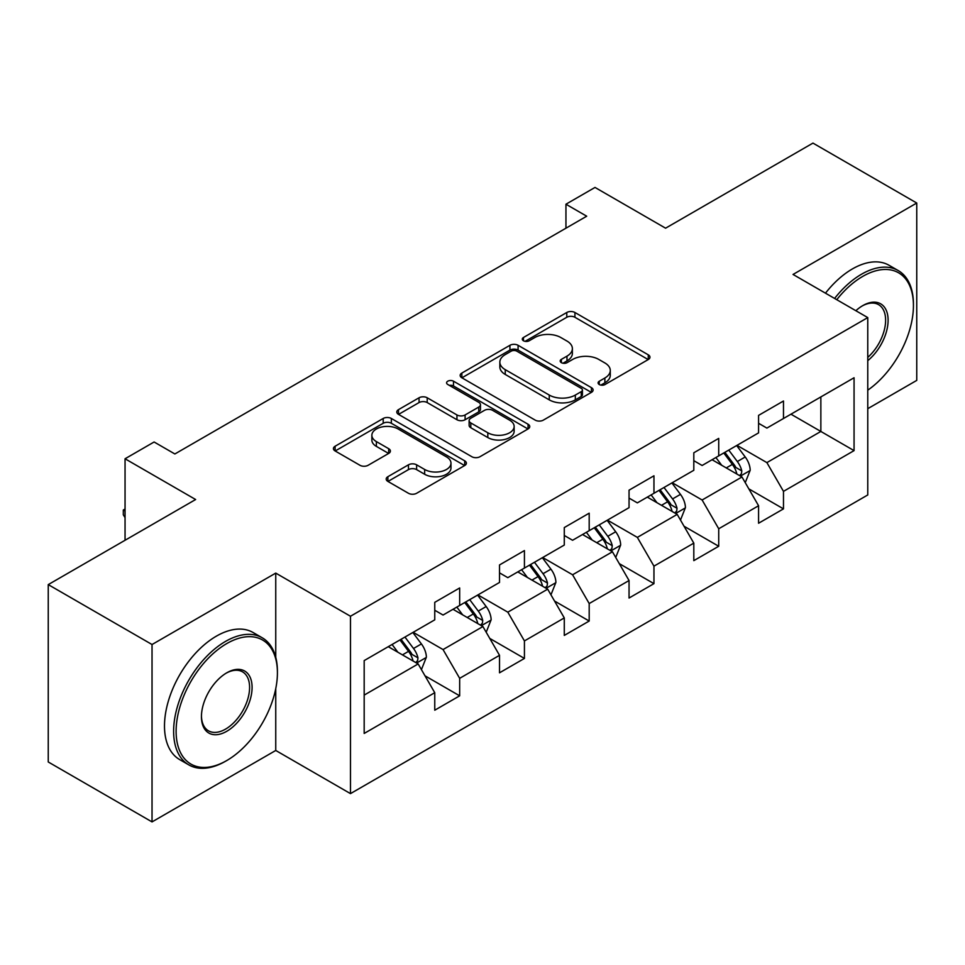 <?xml version="1.0" encoding="UTF-8"?>
<svg xmlns="http://www.w3.org/2000/svg" width="965" height="965" viewBox="0 0 965 965"><rect width="100%" height="100%" fill="white"/><g stroke="black" fill="none" stroke-linecap="round" stroke-linejoin="round"><path stroke-width="1.45" d="M599.277 384.54A4.029 2.328 0 0 0 604.983 384.54L648.275 359.535A5.766 3.329 0 0 0 649.964 357.183A5.766 3.329 0 0 0 648.275 354.831L574.923 312.491A5.766 3.329 0 0 0 566.781 312.491L523.476 337.485A4.029 2.328 0 0 0 522.294 339.125A4.029 2.328 0 0 0 523.476 340.778A4.029 2.328 0 0 0 529.182 340.778L534.791 337.545A18.444 10.651 0 0 1 560.87 337.545L566.986 341.067A18.444 10.651 0 0 1 572.378 348.594A18.444 10.651 0 0 1 566.986 356.133L561.377 359.366A4.029 2.328 0 0 0 560.195 361.006A4.029 2.328 0 0 0 561.377 362.659A4.029 2.328 0 0 0 567.082 362.659L572.691 359.426A18.444 10.651 0 0 1 598.77 359.426L604.874 362.949A18.444 10.651 0 0 1 610.278 370.476A18.444 10.651 0 0 1 604.874 378.003L599.277 381.247A4.029 2.328 0 0 0 598.095 382.888A4.029 2.328 0 0 0 599.277 384.54L599.277 381.247M387.882 476.698A5.766 3.329 0 0 0 386.193 479.05A5.766 3.329 0 0 0 387.882 481.402L408.46 493.284A5.766 3.329 0 0 0 416.615 493.284L464.696 465.528A5.766 3.329 0 0 0 466.385 463.176A5.766 3.329 0 0 0 464.696 460.824L391.344 418.472A5.766 3.329 0 0 0 383.202 418.472L335.108 446.24A5.766 3.329 0 0 0 333.42 448.592A5.766 3.329 0 0 0 335.108 450.945L359.969 465.287A5.766 3.329 0 0 0 368.123 465.287L388.702 453.417A5.766 3.329 0 0 0 390.391 451.053A5.766 3.329 0 0 0 388.702 448.701L376.374 441.584A15.416 8.902 0 0 1 371.863 435.299A15.416 8.902 0 0 1 381.368 427.073A15.416 8.902 0 0 1 398.171 429.003L446.457 456.879A15.416 8.902 0 0 1 450.981 463.176A15.416 8.902 0 0 1 441.463 471.403A15.416 8.902 0 0 1 424.66 469.473L416.615 464.816A5.766 3.329 0 0 0 408.46 464.816L387.882 476.698L387.882 481.402M867.764 408.678L916.75 380.391L916.75 203.024L812.964 143.097L665.585 228.186L595.007 187.439L565.948 204.218L586.708 216.208L174.87 453.972L154.111 441.994L125.052 458.773L125.052 540.267M275.749 657.298L275.749 573.101L152.036 644.524L48.25 584.609L195.63 499.52L125.052 458.773M275.749 573.101L350.476 616.249L867.764 317.594L867.764 494.961L350.476 793.616L350.476 616.249M916.75 203.024L793.037 274.446L867.764 317.594M535.201 420.125A5.766 3.329 0 0 0 543.343 420.125L591.424 392.357A5.766 3.329 0 0 0 593.113 390.005A5.766 3.329 0 0 0 591.424 387.653L518.084 345.301A5.766 3.329 0 0 0 509.93 345.301L461.849 373.069A5.766 3.329 0 0 0 460.16 375.421A5.766 3.329 0 0 0 461.849 377.773L535.201 420.125M449.401 385.409A4.029 2.328 0 0 1 453.49 385.976L453.49 381.187L528.06 424.238A5.766 3.329 0 0 1 529.749 426.59A5.766 3.329 0 0 1 528.06 428.943L479.979 456.71A5.766 3.329 0 0 1 471.825 456.71L398.485 414.359L398.485 409.655A5.766 3.329 0 0 0 396.796 412.007A5.766 3.329 0 0 0 398.485 414.359M398.485 409.655L419.063 397.773A5.766 3.329 0 0 1 427.206 397.773L456.952 414.95A5.766 3.329 0 0 0 465.106 414.95L478.761 407.061A5.766 3.329 0 0 0 480.449 404.709A5.766 3.329 0 0 0 478.761 402.357L447.784 384.48A4.029 2.328 0 0 1 446.602 382.828A4.029 2.328 0 0 1 449.099 380.68A4.029 2.328 0 0 1 453.49 381.187M152.036 644.524L152.036 821.903L48.25 761.976L48.25 584.609M424.998 675.814L459.666 695.825L459.666 678.323L499.52 655.319L499.52 672.81L524.429 658.432L524.429 640.929L564.284 617.926L564.284 635.416L589.193 621.038L589.193 603.547L629.047 580.532L629.047 598.035L653.956 583.644L653.956 566.153L693.811 543.138L693.811 560.641L718.72 546.262L718.72 528.76L758.574 505.744L758.574 523.247L783.484 508.869L783.484 491.366L854.061 450.619L854.061 377.761L820.853 396.929L820.853 431.452L854.061 450.619M459.666 695.825L434.757 710.204L434.757 692.701L364.179 733.448L364.179 660.591L434.757 619.844L434.757 602.341L459.666 587.962L459.666 605.453L499.52 582.45L499.52 564.947L524.429 550.569L524.429 568.071L564.284 545.056L564.284 527.566L589.193 513.175L589.193 530.678L629.047 507.662L629.047 490.172L653.956 475.793L653.956 493.284L693.811 470.281L693.811 452.778L718.72 438.399L718.72 455.89L758.574 432.887L758.574 415.384L783.484 401.006L783.484 418.508L854.061 377.761M453.019 609.289L482.91 626.55L443.056 649.566L413.165 632.304M434.757 610.254L443.056 615.043L459.666 605.453M443.056 649.566L459.666 678.323M482.91 626.55L499.52 655.319M517.783 571.907L547.674 589.157L507.819 612.172L477.928 594.91M499.52 572.86L507.819 577.661L524.429 568.071M507.819 612.172L524.429 640.929M547.674 589.157L564.284 617.926M582.546 534.514L612.437 551.775L572.583 574.778L542.692 557.517M564.284 535.466L572.583 540.267L589.193 530.678M572.583 574.778L589.193 603.547M612.437 551.775L629.047 580.532M647.31 497.12L677.201 514.381L637.346 537.384L607.455 520.135M629.047 498.085L637.346 502.874L653.956 493.284M637.346 537.384L653.956 566.153M677.201 514.381L693.811 543.138M712.074 459.726L741.976 476.987L702.122 500.003L672.219 482.741M693.811 460.691L702.122 465.48L718.72 455.89M702.122 500.003L718.72 528.76M741.976 476.987L758.574 505.744M790.962 414.19L820.853 431.452L766.885 462.609L736.983 445.348M758.574 423.297L766.885 428.086L783.484 418.508M766.885 462.609L783.484 491.366M152.036 821.903L275.749 750.468L350.476 793.616M565.948 204.218L565.948 228.186M364.179 695.102L418.147 663.944L388.256 646.683M418.147 663.944L434.757 692.701M748.816 488.857L783.484 508.869M684.052 526.239L718.72 546.262M619.289 563.632L653.956 583.644M554.525 601.026L589.193 621.038M489.762 638.42L524.429 658.432M275.749 750.468L275.749 688.624M600.881 385.107L604.874 382.803A18.444 10.651 0 0 0 610.278 375.276L610.278 370.476M572.378 348.594L572.378 353.395A18.444 10.651 0 0 1 566.986 360.922L562.993 363.226M648.203 359.583L574.923 317.28A5.766 3.329 0 0 0 566.781 317.28L525.093 341.345M591.352 392.405L518.084 350.102A5.766 3.329 0 0 0 509.93 350.102L461.921 377.822M581.244 391.657A4.029 2.328 0 0 0 582.426 390.005A4.029 2.328 0 0 0 581.244 388.364L516.854 351.188A4.029 2.328 0 0 0 511.148 351.188L505.25 354.601A18.444 10.651 0 0 0 499.846 362.128A18.444 10.651 0 0 0 505.25 369.655L549.254 395.059A18.444 10.651 0 0 0 575.333 395.059L581.244 391.657L581.244 396.446A4.029 2.328 0 0 0 582.426 394.806L582.426 390.005M499.846 362.128L499.846 366.917A18.444 10.651 0 0 0 505.25 374.444L505.25 369.655M581.244 396.446L575.333 399.86A18.444 10.651 0 0 1 549.254 399.86L505.25 374.444M398.557 414.395L419.063 402.562L419.063 397.773M480.449 404.709L480.449 409.51A5.766 3.329 0 0 1 478.761 411.862L465.106 419.739A5.766 3.329 0 0 1 456.952 419.739L427.206 402.562A5.766 3.329 0 0 0 419.063 402.562M453.49 385.976L527.988 428.991M487.82 432.766A15.416 8.902 0 0 0 504.623 434.696A15.416 8.902 0 0 0 514.14 426.47A15.416 8.902 0 0 0 509.629 420.185L492.608 410.354A5.766 3.329 0 0 0 484.466 410.354L470.811 418.243A5.766 3.329 0 0 0 469.123 420.595A5.766 3.329 0 0 0 470.811 422.947L487.82 432.766L487.82 437.555A15.416 8.902 0 0 0 504.623 439.485A15.416 8.902 0 0 0 514.14 431.271L514.14 426.47M469.123 420.595L469.123 425.384A5.766 3.329 0 0 0 470.811 427.736L470.811 422.947M487.82 437.555L470.811 427.736M450.981 463.176L450.981 467.965A15.416 8.902 0 0 1 441.463 476.191A15.416 8.902 0 0 1 424.66 474.261L416.615 469.617A5.766 3.329 0 0 0 408.46 469.617L387.966 481.451M371.863 435.299L371.863 440.088A15.416 8.902 0 0 0 376.374 446.385L376.374 441.584M388.618 453.454L376.374 446.385M464.623 465.576L391.344 423.273A5.766 3.329 0 0 0 383.202 423.273L335.193 450.981M745.245 482.669L750.191 470.232A15.561 8.987 -120 0 0 745.221 456.976L736.657 445.541M721.724 465.299L715.897 457.531M739.564 475.6L741.446 473.61L741.783 470.896A15.561 8.987 -120 0 0 737.332 461.535L728.768 450.1M724.872 452.344L734.377 465.034A7.925 4.572 60 0 1 735.812 467.446L741.783 470.896M723.786 452.971L732.351 464.406A15.561 8.987 60 0 1 736.802 473.767M867.764 390.174A71.627 41.35 120 0 0 913.433 305.616A71.627 41.35 120 0 0 862.782 276.364A71.627 41.35 120 0 0 836.764 299.693M834.604 298.45A73.388 42.376 -60 0 1 861.54 274.217A73.388 42.376 -60 0 1 898.234 270.574A73.388 42.376 -60 0 1 913.433 304.168L913.433 305.616M855.859 310.718A35.814 20.675 -60 0 1 862.782 305.616L862.782 305.616A35.814 20.675 -60 0 1 887.981 317.413A35.814 20.675 -60 0 1 867.764 360.645M825.473 293.179A73.388 42.376 -60 0 1 852.397 268.933A73.388 42.376 -60 0 1 889.091 265.303L898.234 270.574M867.764 357.4A34.052 19.662 120 0 0 884.796 327.907A34.052 19.662 120 0 0 878.56 304.638A34.052 19.662 120 0 0 862.155 305.989M225.521 761.252L226.763 760.541A71.627 41.35 120 0 0 277.413 672.81A71.627 41.35 120 0 0 226.763 643.571A71.627 41.35 120 0 0 176.113 731.289A71.627 41.35 120 0 0 226.763 760.541L225.521 761.252A73.388 42.376 -60 0 1 188.826 764.895A73.388 42.376 -60 0 1 177.572 706.078A73.388 42.376 -60 0 1 225.521 641.411A73.388 42.376 -60 0 1 262.215 637.781A73.388 42.376 -60 0 1 277.413 671.375L277.413 672.81M226.763 731.289A35.814 20.675 -60 0 1 201.444 716.669A35.814 20.675 -60 0 1 226.763 672.81L226.763 672.81A35.814 20.675 -60 0 1 252.094 687.43A35.814 20.675 -60 0 1 226.763 731.289M201.444 715.946A34.052 19.662 120 0 0 208.488 730.819A34.052 19.662 120 0 0 225.521 729.142A34.052 19.662 120 0 0 247.764 699.13A34.052 19.662 120 0 0 242.541 671.845A34.052 19.662 120 0 0 226.136 673.184M188.826 764.895L179.695 759.612A73.388 42.376 -60 0 1 168.441 700.807A73.388 42.376 -60 0 1 216.389 636.14A73.388 42.376 -60 0 1 253.083 632.509L262.215 637.781M680.482 520.063L685.427 507.614A15.561 8.987 -120 0 0 680.458 494.37L671.893 482.934M656.96 502.681L651.134 494.912M674.8 512.994L676.682 510.992L677.02 508.278A15.561 8.987 -120 0 0 672.569 498.929L664.004 487.482M660.108 489.738L669.614 502.427A7.925 4.572 60 0 1 671.049 504.828L677.02 508.278M659.023 490.365L667.587 501.8A15.561 8.987 60 0 1 672.038 511.161M615.718 557.456L620.664 545.008A15.561 8.987 -120 0 0 615.694 531.763L607.13 520.328M592.196 540.074L586.37 532.306M610.037 550.376L611.919 548.385L612.256 545.671A15.561 8.987 -120 0 0 607.805 536.311L599.241 524.876M595.345 527.131L604.85 539.821A7.925 4.572 60 0 1 606.285 542.221L612.256 545.671M594.259 527.759L602.823 539.194A15.561 8.987 60 0 1 607.274 548.554M550.955 594.838L555.9 582.402A15.561 8.987 -120 0 0 550.931 569.157L542.366 557.71M527.421 577.468L521.607 569.7M545.273 587.769L547.155 585.779L547.493 583.065A15.561 8.987 -120 0 0 543.042 573.705L534.477 562.269M530.581 564.513L540.086 577.203A7.925 4.572 60 0 1 541.522 579.615L547.493 583.065M529.495 565.14L538.06 576.587A15.561 8.987 60 0 1 542.511 585.936M486.191 632.232L491.137 619.795A15.561 8.987 -120 0 0 486.167 606.539L477.603 595.103M462.657 614.862L456.843 607.094M480.51 625.163L482.391 623.173L482.729 620.459A15.561 8.987 -120 0 0 478.278 611.098L469.714 599.663M465.818 601.907L475.323 614.596A7.925 4.572 60 0 1 476.758 617.009L482.729 620.459M464.732 602.534L473.296 613.969A15.561 8.987 60 0 1 477.747 623.33M421.428 669.626L426.373 657.177A15.561 8.987 -120 0 0 421.403 643.932L412.839 632.497M397.894 652.256L392.08 644.475M415.746 662.557L417.628 660.567L417.966 657.841A15.561 8.987 -120 0 0 413.515 648.492L404.95 637.045M401.054 639.3L410.559 651.99A7.925 4.572 60 0 1 411.995 654.403L417.966 657.841M399.968 639.928L408.533 651.363A15.561 8.987 60 0 1 412.984 660.723M125.052 517.602L123.315 514.815L123.315 510.015L125.052 509.013M125.052 511.028L123.315 510.015M604.874 382.803L604.874 378.003M561.377 362.659L561.377 359.366M566.986 360.922L566.986 356.133M523.476 340.778L523.476 337.485M566.781 317.28L566.781 312.491M574.923 317.28L574.923 312.491M648.275 359.535L648.275 354.831M461.849 377.773L461.849 373.069M509.93 350.102L509.93 345.301M518.084 350.102L518.084 345.301M591.424 392.357L591.424 387.653M549.254 399.86L549.254 395.059M575.333 399.86L575.333 395.059M427.206 402.562L427.206 397.773M456.952 419.739L456.952 414.95M465.106 419.739L465.106 414.95M478.761 411.862L478.761 407.061M528.06 428.943L528.06 424.238M408.46 469.617L408.46 464.816M416.615 469.617L416.615 464.816M424.66 474.261L424.66 469.473M388.702 453.417L388.702 448.701M335.108 450.945L335.108 446.24M383.202 423.273L383.202 418.472M391.344 423.273L391.344 418.472M464.696 465.528L464.696 460.824M740.432 476.095L750.082 470.534M737.332 461.535L745.221 456.976M726.271 467.916L732.351 464.406M675.669 513.489L685.319 507.916M672.569 498.929L680.458 494.37M661.508 505.31L667.587 501.8M610.905 550.882L620.555 545.309M607.805 536.311L615.694 531.763M596.744 542.704L602.823 539.194M546.142 588.276L555.792 582.703M543.042 573.705L550.931 569.157M531.98 580.098L538.06 576.587M481.378 625.67L491.028 620.097M478.278 611.098L486.167 606.539M467.217 617.491L473.296 613.969M416.615 663.051L426.265 657.479M413.515 648.492L421.403 643.932M402.453 654.873L408.533 651.363"/></g></svg>

